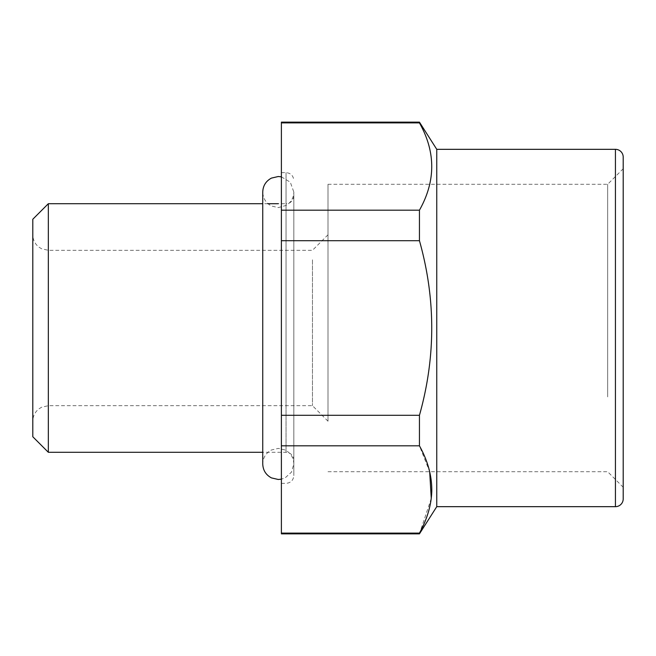 <?xml version="1.0" encoding="UTF-8"?>
<svg xmlns="http://www.w3.org/2000/svg" width="656" height="656" viewBox="0 0 656 656"><rect width="100%" height="100%" fill="white"/><g stroke="black" fill="none" stroke-linecap="round" stroke-linejoin="round"><path stroke-width="0.49" stroke-dasharray="3.28 2.46" d="M281.391 122.139L281.391 122.893L419.446 122.893C427.13 136.784 431.238 150.601 431.779 164.336C432.091 179.531 427.983 194.807 419.446 210.182L419.446 240.711C435.83 298.906 435.83 357.094 419.446 415.289L419.446 445.818L429.68 471.713M436.757 149.33L436.757 506.67M431.263 498.445L419.446 533.861M281.391 122.893L281.391 240.711L419.446 240.711M281.391 210.182L419.446 210.182M281.391 240.711L281.391 445.818L419.446 445.818M281.391 415.289L419.446 415.289M419.446 122.893L419.446 122.139M419.446 533.107L281.391 533.107L281.391 533.861M281.391 445.818L281.391 533.107M281.391 253.511L281.391 483.365L281.391 253.511M293.822 195.939L293.822 460.061L293.822 195.939C293.158 202.638 287.459 204.098 286.049 203.704L286.049 452.296L286.049 203.704L278.283 203.704M268.009 203.704L262.744 203.704M293.822 460.061C293.355 455.346 290.772 452.755 286.049 452.296L262.744 452.296M48.339 203.704L48.339 452.296M32.8 219.243L32.8 436.757M32.8 246.189L32.8 421.218L32.8 246.189M328 396.905L328 184.287L328 396.905M607.661 396.905L607.661 184.287L607.661 396.905M623.2 404.35L623.2 168.748L623.2 404.35M328 246.189L328 421.218L328 246.189M312.461 259.825L312.461 405.687L312.461 259.825M293.822 257.234L293.822 475.6L293.822 257.234M623.2 157.096L623.2 498.904M48.339 396.175L48.339 250.313L48.339 396.175M286.049 402.489L286.049 172.635L286.049 402.489M615.435 506.67L615.435 149.33M328 421.218L312.461 405.687L48.339 405.687L41.5 407.269L38.72 409.016C34.883 412.181 32.907 416.248 32.8 421.218M328 234.782L312.461 250.313L48.339 250.313L41.5 248.731L38.72 246.984C34.883 243.819 32.907 239.752 32.8 234.782M328 471.713L607.661 471.713L623.2 487.252M328 184.287L607.661 184.287L623.2 168.748M281.391 483.365L286.049 483.365C290.772 482.906 293.355 480.315 293.822 475.6M281.391 172.635L286.049 172.635C290.772 173.094 293.355 175.685 293.822 180.4M281.391 176.833L290.313 182.229L293.822 192.052L293.822 463.948C293.568 457.642 290.674 452.993 285.114 449.991L278.283 448.409L271.445 449.991C265.893 452.993 262.99 457.642 262.744 463.948L262.744 192.052C262.99 198.358 265.893 203.007 271.445 206.009L278.283 207.591L286.188 205.426C291.092 202.31 293.634 197.858 293.822 192.052L293.822 463.948L291.469 472.172L285.114 477.896L281.391 479.167"/><path stroke-width="0.98" d="M281.391 533.861L419.446 533.861L419.446 533.107L281.391 533.107L281.391 533.861M436.757 506.67L436.757 149.33L615.435 149.33L615.435 506.67L436.757 506.67L419.446 533.861M419.446 445.818L281.391 445.818L281.391 415.289L419.446 415.289L419.446 445.818C427.983 461.193 432.091 476.469 431.779 491.664C431.238 505.399 427.13 519.216 419.446 533.107M429.68 471.713L431.263 498.445M281.391 533.107L281.391 445.818M419.446 415.289C435.83 357.094 435.83 298.906 419.446 240.711L281.391 240.711L281.391 415.289M281.391 240.711L281.391 210.182L419.446 210.182L419.446 240.711M419.446 210.182C435.83 181.081 435.83 151.987 419.446 122.893L281.391 122.893L281.391 210.182M281.391 122.893L281.391 122.139L419.446 122.139L419.455 122.893M278.283 203.704L268.009 203.704M262.744 203.704L48.339 203.704L48.339 452.296L262.744 452.296M48.339 203.704L32.8 219.243L32.8 436.757L48.339 452.296M615.435 506.67A7.765 7.765 0 0 0 623.2 498.904L623.2 157.096A7.765 7.765 0 0 0 615.435 149.33M436.757 149.33L419.446 122.139M281.391 176.833L278.283 176.513L271.445 178.104C265.893 181.097 262.99 185.746 262.744 192.052L262.744 463.948C262.99 470.254 265.893 474.903 271.445 477.896L278.283 479.487L281.391 479.167"/></g></svg>
